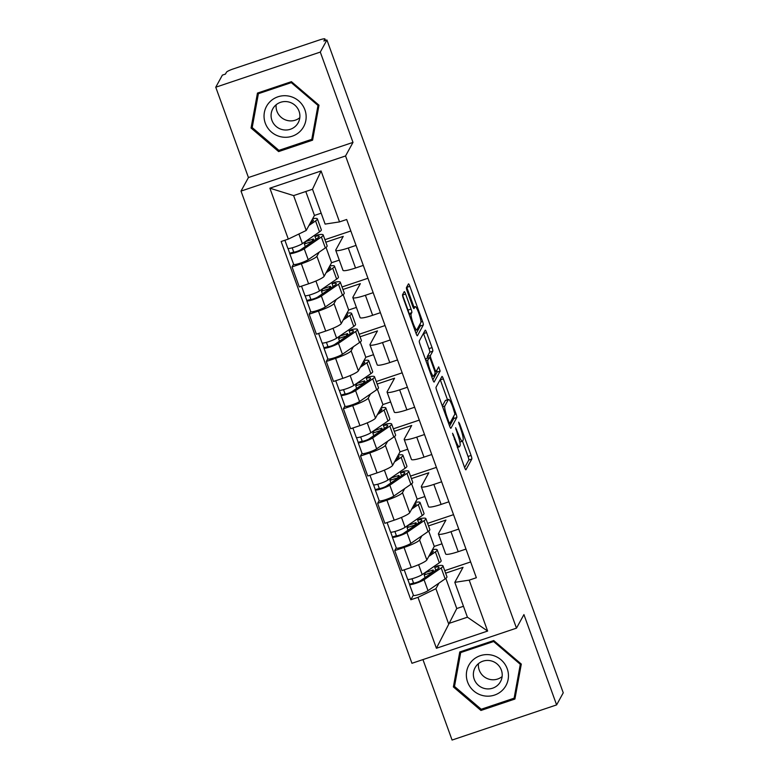 <?xml version="1.0" encoding="UTF-8"?>
<svg xmlns="http://www.w3.org/2000/svg" width="779" height="779" viewBox="0 0 779 779"><rect width="100%" height="100%" fill="white"/><g stroke="black" fill="none" stroke-linecap="round" stroke-linejoin="round"><path stroke-width="1.17" d="M452.57 433.26L464.537 467.371A3.194 0.506 71.4 0 0 465.881 469.805A3.194 0.506 71.4 0 0 465.939 469.756L471.831 459.006A3.194 0.506 71.4 0 0 471.081 455.442L459.639 423.834L458.656 422.169L460.662 428.752A10.224 1.616 71.4 0 1 463.057 440.184L462.57 441.08A10.224 1.616 71.4 0 1 462.375 441.255A10.224 1.616 71.4 0 1 458.071 433.475L455.608 427.71L457.614 434.302A10.224 1.616 71.4 0 1 460.019 445.734L459.522 446.63A10.224 1.616 71.4 0 1 459.337 446.805A10.224 1.616 71.4 0 1 455.033 439.015L452.57 433.26M405.616 294.043A3.194 0.506 71.4 0 0 404.272 291.609A3.194 0.506 71.4 0 0 404.213 291.667L402.558 294.676A3.194 0.506 71.4 0 0 403.308 298.25L416.015 333.354A3.194 0.506 71.4 0 0 417.369 335.788A3.194 0.506 71.4 0 0 417.427 335.73L423.309 324.989A3.194 0.506 71.4 0 0 422.559 321.415L409.851 286.312A3.194 0.506 71.4 0 0 408.508 283.877A3.194 0.506 71.4 0 0 408.449 283.936L406.453 287.578A3.194 0.506 71.4 0 0 407.203 291.151L412.646 306.166A3.194 0.506 71.4 0 0 413.99 308.601A3.194 0.506 71.4 0 0 414.048 308.552L415.041 306.741A8.55 1.354 71.4 0 1 415.197 306.595A8.55 1.354 71.4 0 1 418.995 313.684A8.55 1.354 71.4 0 1 420.796 322.662L416.921 329.731A8.55 1.354 71.4 0 1 416.765 329.877A8.55 1.354 71.4 0 1 412.958 322.788A8.55 1.354 71.4 0 1 411.156 313.81L411.809 312.632A3.194 0.506 71.4 0 0 411.059 309.068L405.616 294.043L402.568 295.066A3.194 0.506 71.4 0 0 402.519 294.91M345.555 155.956L352.994 142.391L320.296 52.076L326.927 39.982L563.246 692.813L556.615 704.907L523.926 614.592L516.487 628.147L345.555 155.956L241.013 191.089L411.945 663.289L516.487 628.147M436.055 387.202A3.194 0.506 71.4 0 0 436.805 390.766L449.512 425.87A3.194 0.506 71.4 0 0 450.856 428.304A3.194 0.506 71.4 0 0 450.914 428.255L456.806 417.505A3.194 0.506 71.4 0 0 456.056 413.941L443.348 378.837A3.194 0.506 71.4 0 0 442.005 376.403A3.194 0.506 71.4 0 0 441.946 376.452L436.055 387.202M432.764 379.616L420.056 344.513A3.194 0.506 71.4 0 1 419.306 340.939L425.198 330.199A3.194 0.506 71.4 0 1 425.256 330.14A3.194 0.506 71.4 0 1 426.6 332.575L432.043 347.6A3.194 0.506 71.4 0 1 432.793 351.173L430.397 355.526A3.194 0.506 71.4 0 0 431.147 359.1L434.76 369.061A3.194 0.506 71.4 0 0 436.104 371.495A3.194 0.506 71.4 0 0 436.162 371.437L438.694 366.87L440.154 371.067L434.166 381.992A3.194 0.506 71.4 0 1 434.107 382.051A3.194 0.506 71.4 0 1 432.764 379.616M320.296 52.076L215.754 87.219L222.385 75.115L225.433 74.093L226.465 72.204A6.514 0.925 -19.9 0 1 233.223 68.941L319.487 39.953A6.514 0.925 -19.9 0 1 324.94 38.95L325.486 40.459M422.948 659.589L452.073 740.05L556.615 704.907M215.754 87.219L248.443 177.534L241.013 191.089M326.927 39.982L323.879 41.005L324.911 39.116A6.514 0.925 -19.9 0 0 324.94 38.95M458.743 529.077L450.983 531.687A14.976 2.133 160.1 0 1 438.431 533.995L445.666 553.996A14.976 2.133 -19.9 0 0 458.218 551.688L465.988 549.078M421.848 535.845L419.589 539.954A14.976 2.133 160.1 0 1 404.038 547.462L411.283 567.472A14.976 2.133 -19.9 0 0 426.834 559.955L434.263 546.4L441.985 543.81M411.283 567.472L401.983 570.588L394.739 550.587L396.248 547.841M438.431 533.995A14.976 2.133 160.1 0 1 438.489 533.605L445.929 520.051L428.518 525.893M427.613 523.371L453.524 514.666M404.038 547.462L394.739 550.587M441.635 481.802L433.864 484.411A14.976 2.133 160.1 0 1 421.312 486.709L428.547 506.71A14.976 2.133 -19.9 0 0 441.109 504.412L448.87 501.803M379.13 500.566L377.63 503.312L384.865 523.313L394.164 520.187A14.976 2.133 -19.9 0 0 409.715 512.679L417.154 499.125L424.867 496.525M421.312 486.709A14.976 2.133 160.1 0 1 421.381 486.32L428.81 472.765L411.409 478.618M410.494 476.096L436.415 467.381M404.729 488.56L402.48 492.679A14.976 2.133 160.1 0 1 386.929 500.186L377.63 503.312M424.516 434.516L416.746 437.126A14.976 2.133 160.1 0 1 404.194 439.434L411.439 459.435A14.976 2.133 -19.9 0 0 423.99 457.127L431.751 454.517M362.021 453.281L360.511 456.027L367.756 476.027L377.046 472.911A14.976 2.133 -19.9 0 0 392.606 465.394L400.036 451.839L407.748 449.249M404.194 439.434A14.976 2.133 160.1 0 1 404.262 439.044L411.692 425.49L394.291 431.332M393.376 428.81L419.297 420.105M387.621 441.284L385.362 445.393A14.976 2.133 160.1 0 1 369.811 452.901L360.511 456.027M407.398 387.231L399.637 389.851A14.976 2.133 160.1 0 1 387.085 392.149L394.32 412.149A14.976 2.133 -19.9 0 0 406.872 409.851L414.642 407.242M344.902 406.005L343.393 408.751L350.638 428.752L359.937 425.626A14.976 2.133 -19.9 0 0 375.488 418.119L382.917 404.564L390.639 401.964M387.085 392.149A14.976 2.133 160.1 0 1 387.144 391.759L394.583 378.204L377.172 384.057M376.267 381.535L402.178 372.82M370.502 393.999L368.243 398.118A14.976 2.133 160.1 0 1 352.692 405.625L343.393 408.751M390.289 339.956L382.518 342.565A14.976 2.133 160.1 0 1 369.967 344.873L377.202 364.874A14.976 2.133 -19.9 0 0 389.763 362.566L397.524 359.956M327.784 358.72L326.284 361.466L333.519 381.467L342.818 378.351A14.976 2.133 -19.9 0 0 358.369 370.833L365.809 357.279L373.521 354.688M369.967 344.873A14.976 2.133 160.1 0 1 370.035 344.484L377.464 330.929L360.064 336.771M359.148 334.249L385.069 325.544M353.384 346.723L351.134 350.832A14.976 2.133 160.1 0 1 335.583 358.34L326.284 361.466M373.17 292.67L365.4 295.29A14.976 2.133 160.1 0 1 352.848 297.588L360.093 317.589A14.976 2.133 -19.9 0 0 372.644 315.291L380.405 312.681M310.675 311.444L309.166 314.19L316.41 334.191L325.7 331.065A14.976 2.133 -19.9 0 0 341.26 323.558L348.69 310.003L356.402 307.403M352.848 297.588A14.976 2.133 160.1 0 1 352.916 297.198L360.346 283.644L342.945 289.496M342.03 286.974L367.951 278.259M336.275 299.438L334.016 303.557A14.976 2.133 160.1 0 1 318.465 311.064L309.166 314.19M356.052 245.395L348.291 248.004A14.976 2.133 160.1 0 1 335.739 250.312L342.974 270.313A14.976 2.133 -19.9 0 0 355.526 268.005L363.296 265.396M293.556 264.159L292.047 266.905L299.292 286.906L308.591 283.79A14.976 2.133 -19.9 0 0 324.142 276.272L331.572 262.718L339.293 260.128M335.739 250.312A14.976 2.133 160.1 0 1 335.798 249.923L343.237 236.368L325.826 242.211M324.921 239.689L350.832 230.983M319.156 252.162L316.897 256.272A14.976 2.133 160.1 0 1 301.346 263.779L292.047 266.905M326.031 247.401L331.572 262.718M343.149 294.686L348.69 310.003M360.258 341.962L365.809 357.279M377.377 389.247L382.917 404.564M394.495 436.522L400.036 451.839M411.604 483.808L417.154 499.125M428.723 531.083L434.263 546.4M438.966 583.12L435.909 588.69L448.529 623.551L467.419 617.202L454.809 582.341L463.038 567.326L445.637 573.178M445.841 578.369L456.757 608.535L436.415 648.264L417.992 597.347L435.909 588.69M456.757 608.535L463.466 606.276M454.809 582.341L469.192 580.141L487.625 631.058L436.415 648.264M288.308 239.104L269.875 188.187L321.084 170.981L339.517 221.898L325.125 224.099L312.506 189.248L293.615 195.597L306.225 230.457L288.308 239.104L281.141 241.509L410.825 599.752L417.992 597.347M469.192 580.141L476.358 577.726L346.674 219.493L339.517 221.898M459.766 651.965L453.378 686.922L480.945 710.458L514.909 699.045L521.307 664.088L493.73 640.552L459.766 651.965M352.994 142.391L248.443 177.534M257.459 93.081L251.062 128.038L278.629 151.584L312.593 140.162L318.991 105.204L291.424 81.668L257.459 93.081M306.225 230.457L314.463 215.442L321.172 213.183M305.796 191.507L314.463 215.442M444.721 570.656L470.643 561.941M413.367 595.127L410.825 599.752M487.625 631.058L467.419 617.202M312.506 189.248L321.084 170.981M293.615 195.597L269.875 188.187M460.769 651.634L454.868 684.439M514.763 697.01L515.318 696.825M454.78 684.361L453.378 686.922M481.695 709.085L480.945 710.458M258.453 92.75L252.552 125.565M312.457 138.126L313.002 137.941M252.464 125.487L251.062 128.038M279.388 150.211L278.629 151.584M464.625 467.614L468.783 460.038A3.194 0.506 71.4 0 0 468.033 456.465L462.492 441.177M447.497 399.754L440.301 379.86A3.194 0.506 71.4 0 0 440.213 379.616M449.6 426.113L453.758 418.537A3.194 0.506 71.4 0 0 453.514 416.59M448.782 421.77L449.765 423.425L454.936 414L452.852 407.183A10.224 1.616 71.4 0 0 448.548 399.403A10.224 1.616 71.4 0 0 448.353 399.578L444.828 406.025A10.224 1.616 71.4 0 0 447.224 417.456L448.782 421.77L448.11 421.994M448.548 399.403L445.5 400.425A10.224 1.616 71.4 0 0 445.306 400.601L448.353 399.578M442.326 406.034L445.306 400.601M427.496 358.116A3.194 0.506 71.4 0 1 427.35 356.548L429.745 352.196A3.194 0.506 71.4 0 0 428.995 348.622L423.552 333.597A3.194 0.506 71.4 0 0 423.464 333.354M432.851 379.85L437.107 372.099L436.805 370.268M427.924 360.044A8.55 1.354 71.4 0 0 429.726 369.022A8.55 1.354 71.4 0 0 433.523 376.111A8.55 1.354 71.4 0 0 433.689 375.965L435.052 373.472A3.194 0.506 71.4 0 0 434.302 369.898L430.69 359.937A3.194 0.506 71.4 0 0 429.346 357.503A3.194 0.506 71.4 0 0 429.287 357.551L427.924 360.044L425.928 360.716M426.376 358.535A3.194 0.506 71.4 0 0 426.298 358.525A3.194 0.506 71.4 0 0 426.24 358.574L429.287 357.551M425.587 359.771L426.24 358.574M408.809 313.431A3.194 0.506 71.4 0 0 408.011 310.091L402.568 295.066M413.931 307.023L406.804 287.334A3.194 0.506 71.4 0 0 406.716 287.1M416.113 333.597L420.261 326.012A3.194 0.506 71.4 0 0 420.027 324.074M433.728 571.62L433.134 569.965L425.509 572.526L424.175 574.96L425.11 577.541M430.057 554.083L431.79 552.895A15.307 2.181 -19.9 0 0 433.202 551.269A15.307 2.181 -19.9 0 0 431.809 550.88M432.481 549.662A19.543 2.785 160.1 0 1 437.185 549.828L441.138 560.734A19.543 2.785 160.1 0 1 439.327 562.808L422.189 574.59A8.141 1.159 160.1 0 1 413.766 578.242A8.141 1.159 160.1 0 1 407.621 579.274L404.213 569.848M437.185 549.828A19.543 2.785 160.1 0 1 435.383 551.902L428.762 556.449M435.802 570.199L434.76 567.307A15.307 2.181 160.1 0 1 439.015 567.326A15.307 2.181 160.1 0 1 437.603 568.952L420.456 580.735A3.905 0.555 160.1 0 1 416.414 582.488A3.905 0.555 160.1 0 1 413.474 582.984A3.905 0.555 160.1 0 1 413.483 582.877L412.003 578.768M434.76 567.307L437.564 565.866A19.543 2.785 160.1 0 1 442.998 565.885A19.543 2.785 160.1 0 1 441.196 567.969L424.049 579.742A8.141 1.159 160.1 0 1 415.626 583.393A8.141 1.159 160.1 0 1 409.491 584.425A8.141 1.159 160.1 0 1 409.53 584.211L407.787 579.41M442.998 565.885L446.951 576.801A19.543 2.785 160.1 0 1 445.15 578.875L428.002 590.657A8.141 1.159 160.1 0 1 419.579 594.309A8.141 1.159 160.1 0 1 413.445 595.331L409.491 584.425M433.134 569.965L431.8 572.399L424.175 574.96M413.552 583.052L409.53 584.211M416.619 524.335L416.015 522.68L408.4 525.241L407.066 527.675L408.001 530.256M412.938 506.808L414.671 505.61A15.307 2.181 -19.9 0 0 416.083 503.984A15.307 2.181 -19.9 0 0 414.701 503.594M415.363 502.387A19.543 2.785 160.1 0 1 420.066 502.543L424.019 513.458A19.543 2.785 160.1 0 1 422.218 515.532L405.07 527.315A8.141 1.159 160.1 0 1 396.647 530.966A8.141 1.159 160.1 0 1 390.513 531.989L387.095 522.563M420.066 502.543A19.543 2.785 160.1 0 1 418.265 504.617L411.643 509.174M418.683 522.913L417.641 520.031A15.307 2.181 160.1 0 1 421.906 520.051A15.307 2.181 160.1 0 1 420.494 521.677L403.347 533.459A3.905 0.555 160.1 0 1 399.306 535.212A3.905 0.555 160.1 0 1 396.355 535.699A3.905 0.555 160.1 0 1 396.375 535.601L394.885 531.492M417.641 520.031L420.446 518.58A19.543 2.785 160.1 0 1 425.879 518.61A19.543 2.785 160.1 0 1 424.078 520.684L406.93 532.466A8.141 1.159 160.1 0 1 398.517 536.118A8.141 1.159 160.1 0 1 392.373 537.14A8.141 1.159 160.1 0 1 392.412 536.935L390.668 532.125M425.879 518.61L429.833 529.516A19.543 2.785 160.1 0 1 428.031 531.599L410.884 543.372A8.141 1.159 160.1 0 1 402.461 547.024A8.141 1.159 160.1 0 1 396.326 548.056L392.373 537.14M416.015 522.68L414.681 525.114L407.066 527.675M396.433 535.767L392.412 536.935M399.5 477.06L398.897 475.404L391.282 477.965L389.948 480.4L390.883 482.98M395.82 459.522L397.563 458.334A15.307 2.181 -19.9 0 0 398.975 456.708A15.307 2.181 -19.9 0 0 397.582 456.319M398.244 455.102A19.543 2.785 160.1 0 1 402.957 455.267L406.901 466.173A19.543 2.785 160.1 0 1 405.099 468.247L387.952 480.03A8.141 1.159 160.1 0 1 379.539 483.681A8.141 1.159 160.1 0 1 373.394 484.713L369.986 475.287M402.957 455.267A19.543 2.785 160.1 0 1 401.146 457.341L394.525 461.889M401.575 475.638L400.533 472.746A15.307 2.181 160.1 0 1 404.788 472.765A15.307 2.181 160.1 0 1 403.376 474.392L386.228 486.174A3.905 0.555 160.1 0 1 382.187 487.927A3.905 0.555 160.1 0 1 379.237 488.423A3.905 0.555 160.1 0 1 379.256 488.316L377.766 484.207M400.533 472.746L403.327 471.305A19.543 2.785 160.1 0 1 408.771 471.324A19.543 2.785 160.1 0 1 406.969 473.408L389.821 485.181A8.141 1.159 160.1 0 1 381.398 488.832A8.141 1.159 160.1 0 1 375.264 489.864A8.141 1.159 160.1 0 1 375.293 489.65L373.56 484.85M408.771 471.324L412.714 482.24A19.543 2.785 160.1 0 1 410.913 484.314L393.765 496.096A8.141 1.159 160.1 0 1 385.352 499.748A8.141 1.159 160.1 0 1 379.207 500.77L375.264 489.864M398.897 475.404L397.563 477.839L389.948 480.4M379.315 488.491L375.293 489.65M503.487 689.113A21.169 20.682 -151.3 0 0 500.994 659.764A21.169 20.682 -151.3 0 0 471.324 661.653A21.169 20.682 -151.3 0 0 473.817 691.002A21.169 20.682 -151.3 0 0 503.487 689.113M498.813 684.059A14.489 14.158 -151.3 0 0 495.902 663.046A14.489 14.158 -151.3 0 0 475.093 667.691A14.489 14.158 -151.3 0 0 498.813 684.059M521.248 664.049L515.455 695.754L514.121 698.188L481.208 709.25L454.498 686.445L460.691 652.578L493.604 641.516L520.314 664.321L514.121 698.188M461.314 651.448L460.691 652.578M494.003 640.776L493.604 641.516M520.713 663.591L520.314 664.321M478.481 663.62A14.489 14.158 -151.3 0 0 502.124 676.571M301.181 130.229A21.169 20.682 -151.3 0 0 298.688 100.88A21.169 20.682 -151.3 0 0 269.008 102.77A21.169 20.682 -151.3 0 0 271.501 132.118A21.169 20.682 -151.3 0 0 301.181 130.229M296.497 125.185A14.489 14.158 -151.3 0 0 293.586 104.162A14.489 14.158 -151.3 0 0 272.786 108.817A14.489 14.158 -151.3 0 0 296.497 125.185M318.942 105.165L313.139 136.88L311.804 139.314L278.901 150.366L252.192 127.561L258.385 93.694L291.288 82.632L317.998 105.438L311.804 139.314M258.998 92.565L258.385 93.694M291.697 81.902L291.288 82.632M318.407 104.707L317.998 105.438M276.175 104.737A14.489 14.158 -151.3 0 0 299.808 117.697M382.382 429.774L381.788 428.119L374.163 430.68L372.829 433.114L373.764 435.695M378.711 412.247L380.444 411.049A15.307 2.181 -19.9 0 0 381.856 409.423A15.307 2.181 -19.9 0 0 380.464 409.033M381.135 407.826A19.543 2.785 160.1 0 1 385.839 407.982L389.792 418.898A19.543 2.785 160.1 0 1 387.981 420.972L370.843 432.754A8.141 1.159 160.1 0 1 362.42 436.406A8.141 1.159 160.1 0 1 356.276 437.428L352.868 428.002M385.839 407.982A19.543 2.785 160.1 0 1 384.037 410.056L377.416 414.613M384.456 428.353L383.414 425.47A15.307 2.181 160.1 0 1 387.669 425.49A15.307 2.181 160.1 0 1 386.257 427.116L369.11 438.898A3.905 0.555 160.1 0 1 365.069 440.651A3.905 0.555 160.1 0 1 362.128 441.138A3.905 0.555 160.1 0 1 362.138 441.041L360.658 436.931M383.414 425.47L386.218 424.019A19.543 2.785 160.1 0 1 391.652 424.049A19.543 2.785 160.1 0 1 389.851 426.123L372.703 437.905A8.141 1.159 160.1 0 1 364.28 441.557A8.141 1.159 160.1 0 1 358.145 442.579A8.141 1.159 160.1 0 1 358.184 442.375L356.441 437.564M391.652 424.049L395.605 434.955A19.543 2.785 160.1 0 1 393.804 437.038L376.656 448.811A8.141 1.159 160.1 0 1 368.233 452.463A8.141 1.159 160.1 0 1 362.099 453.495L358.145 442.579M381.788 428.119L380.454 430.553L372.829 433.114M362.206 441.206L358.184 442.375M365.273 382.499L364.669 380.843L357.055 383.404L355.721 385.839L356.655 388.419M361.592 364.962L363.326 363.774A15.307 2.181 -19.9 0 0 364.738 362.147A15.307 2.181 -19.9 0 0 363.355 361.758M364.017 360.541A19.543 2.785 160.1 0 1 368.72 360.706L372.674 371.612A19.543 2.785 160.1 0 1 370.872 373.686L353.724 385.469A8.141 1.159 160.1 0 1 345.301 389.12A8.141 1.159 160.1 0 1 339.167 390.152L335.749 380.727M368.72 360.706A19.543 2.785 160.1 0 1 366.919 362.78L360.297 367.328M367.337 381.077L366.296 378.185A15.307 2.181 160.1 0 1 370.561 378.204A15.307 2.181 160.1 0 1 369.149 379.831L352.001 391.613A3.905 0.555 160.1 0 1 347.96 393.366A3.905 0.555 160.1 0 1 345.009 393.862A3.905 0.555 160.1 0 1 345.029 393.755L343.539 389.646M366.296 378.185L369.1 376.744A19.543 2.785 160.1 0 1 374.533 376.763A19.543 2.785 160.1 0 1 372.732 378.847L355.584 390.62A8.141 1.159 160.1 0 1 347.171 394.271A8.141 1.159 160.1 0 1 341.027 395.304A8.141 1.159 160.1 0 1 341.066 395.089L339.323 390.289M374.533 376.763L378.487 387.679A19.543 2.785 160.1 0 1 376.685 389.753L359.538 401.536A8.141 1.159 160.1 0 1 351.115 405.187A8.141 1.159 160.1 0 1 344.98 406.21L341.027 395.304M364.669 380.843L363.335 383.278L355.721 385.839M345.087 393.931L341.066 395.089M348.155 335.213L347.551 333.558L339.936 336.119L338.602 338.553L339.537 341.134M344.474 317.686L346.217 316.488A15.307 2.181 -19.9 0 0 347.629 314.862A15.307 2.181 -19.9 0 0 346.236 314.473M346.898 313.265A19.543 2.785 160.1 0 1 351.611 313.421L355.555 324.337A19.543 2.785 160.1 0 1 353.754 326.411L336.606 338.193A8.141 1.159 160.1 0 1 328.193 341.845A8.141 1.159 160.1 0 1 322.048 342.867L318.64 333.441M351.611 313.421A19.543 2.785 160.1 0 1 349.8 315.495L343.179 320.052M350.229 333.792L349.187 330.909A15.307 2.181 160.1 0 1 353.442 330.929A15.307 2.181 160.1 0 1 352.03 332.555L334.882 344.337A3.905 0.555 160.1 0 1 330.841 346.09A3.905 0.555 160.1 0 1 327.891 346.577A3.905 0.555 160.1 0 1 327.91 346.48L326.42 342.371M349.187 330.909L351.981 329.459A19.543 2.785 160.1 0 1 357.425 329.488A19.543 2.785 160.1 0 1 355.623 331.562L338.476 343.344A8.141 1.159 160.1 0 1 330.053 346.996A8.141 1.159 160.1 0 1 323.918 348.018A8.141 1.159 160.1 0 1 323.947 347.814L322.214 343.003M357.425 329.488L361.368 340.394A19.543 2.785 160.1 0 1 359.567 342.478L342.419 354.25A8.141 1.159 160.1 0 1 334.006 357.902A8.141 1.159 160.1 0 1 327.862 358.934L323.918 348.018M347.551 333.558L346.217 335.992L338.602 338.553M327.969 346.645L323.947 347.814M331.036 287.938L330.442 286.283L322.818 288.843L321.484 291.278L322.418 293.858M327.365 270.401L329.098 269.213A15.307 2.181 -19.9 0 0 330.51 267.587A15.307 2.181 -19.9 0 0 329.118 267.197M329.79 265.98A19.543 2.785 160.1 0 1 334.493 266.145L338.446 277.051A19.543 2.785 160.1 0 1 336.635 279.125L319.497 290.908A8.141 1.159 160.1 0 1 311.074 294.559A8.141 1.159 160.1 0 1 304.93 295.592L301.522 286.166M334.493 266.145A19.543 2.785 160.1 0 1 332.691 268.219L326.07 272.767M333.11 286.516L332.068 283.624A15.307 2.181 160.1 0 1 336.324 283.644A15.307 2.181 160.1 0 1 334.912 285.27L317.764 297.052A3.905 0.555 160.1 0 1 313.723 298.805A3.905 0.555 160.1 0 1 310.782 299.302A3.905 0.555 160.1 0 1 310.792 299.194L309.312 295.085M332.068 283.624L334.873 282.183A19.543 2.785 160.1 0 1 340.306 282.202A19.543 2.785 160.1 0 1 338.505 284.286L321.357 296.059A8.141 1.159 160.1 0 1 312.934 299.711A8.141 1.159 160.1 0 1 306.799 300.743A8.141 1.159 160.1 0 1 306.838 300.528L305.095 295.728M340.306 282.202L344.26 293.118A19.543 2.785 160.1 0 1 342.458 295.192L325.31 306.975A8.141 1.159 160.1 0 1 316.887 310.626A8.141 1.159 160.1 0 1 310.753 311.649L306.799 300.743M330.442 286.283L329.108 288.707L321.484 291.278M310.86 299.37L306.838 300.528M313.927 240.653L313.324 238.997L305.709 241.558L304.375 243.993L305.31 246.573M310.246 223.125L311.98 221.927A15.307 2.181 -19.9 0 0 313.392 220.301A15.307 2.181 -19.9 0 0 312.009 219.912M312.671 218.704A19.543 2.785 160.1 0 1 317.374 218.86L321.328 229.776A19.543 2.785 160.1 0 1 319.526 231.85L302.379 243.632A8.141 1.159 160.1 0 1 293.956 247.284A8.141 1.159 160.1 0 1 287.821 248.306L284.9 240.253M317.374 218.86A19.543 2.785 160.1 0 1 315.573 220.934L308.951 225.491M315.992 239.231L314.95 236.349A15.307 2.181 160.1 0 1 319.215 236.368A15.307 2.181 160.1 0 1 317.803 237.994L300.655 249.777A3.905 0.555 160.1 0 1 296.614 251.529A3.905 0.555 160.1 0 1 293.664 252.016A3.905 0.555 160.1 0 1 293.683 251.919L292.193 247.81M314.95 236.349L317.754 234.898A19.543 2.785 160.1 0 1 323.188 234.927A19.543 2.785 160.1 0 1 321.386 237.001L304.238 248.783A8.141 1.159 160.1 0 1 295.825 252.435A8.141 1.159 160.1 0 1 289.681 253.457A8.141 1.159 160.1 0 1 289.72 253.253L287.977 248.443M323.188 234.927L327.141 245.833A19.543 2.785 160.1 0 1 325.34 247.917L308.192 259.689A8.141 1.159 160.1 0 1 299.769 263.341A8.141 1.159 160.1 0 1 293.634 264.373L289.681 253.457M313.324 238.997L311.989 241.432L304.375 243.993M293.741 252.084L289.72 253.253M318.465 311.064L325.7 331.065M335.583 358.34L342.818 378.351M352.692 405.625L359.937 425.626M369.811 452.901L377.046 472.911M386.929 500.186L394.164 520.187M301.346 263.779L308.591 283.79M316.897 256.272L324.142 276.272M334.016 303.557L341.26 323.558M365.4 295.29L372.644 315.291M351.134 350.832L358.369 370.833M382.518 342.565L389.763 362.566M368.243 398.118L375.488 418.119M399.637 389.851L406.872 409.851M385.362 445.393L392.606 465.394M416.746 437.126L423.99 457.127M402.48 492.679L409.715 512.679M433.864 484.411L441.109 504.412M419.589 539.954L426.834 559.955M450.983 531.687L458.218 551.688M348.291 248.004L355.526 268.005M325.408 40.489L324.911 39.116M454.352 439.249L455.033 439.015M455.929 429.599L456.591 429.375M457.4 433.699L458.071 433.475M458.967 424.049L459.639 423.834M468.033 456.465L471.081 455.442M468.783 460.038L471.831 459.006M452.881 435.149L453.553 434.925M440.301 379.86L443.348 378.837M454.732 414.389L456.056 413.941M453.758 418.537L456.806 417.505M442.599 406.774L444.828 406.025M446.542 417.68L447.224 417.456M423.552 333.597L426.6 332.575M428.995 348.622L432.043 347.6M429.745 352.196L432.793 351.173M427.35 356.548L430.397 355.526M430.466 359.323L431.147 359.1M434.078 369.295L434.76 369.061M437.107 372.099L440.154 371.067M408.011 310.091L411.059 309.068M408.878 313.625L411.809 312.632M409.189 314.482L411.156 313.81M413.133 307.384L415.041 306.741M406.804 287.334L409.851 286.312M420.923 321.97L422.559 321.415M420.261 326.012L423.309 324.989M439.327 562.808L435.383 551.902M422.189 574.59L418.605 564.697M445.15 578.875L441.196 567.969M428.002 590.657L424.049 579.742M422.218 515.532L418.265 504.617M405.07 527.315L401.487 517.412M428.031 531.599L424.078 520.684M410.884 543.372L406.93 532.466M405.099 468.247L401.146 457.341M387.952 480.03L384.368 470.136M410.913 484.314L406.969 473.408M393.765 496.096L389.821 485.181M387.981 420.972L384.037 410.056M370.843 432.754L367.26 422.851M393.804 437.038L389.851 426.123M376.656 448.811L372.703 437.905M370.872 373.686L366.919 362.78M353.724 385.469L350.141 375.575M376.685 389.753L372.732 378.847M359.538 401.536L355.584 390.62M353.754 326.411L349.8 315.495M336.606 338.193L333.022 328.29M359.567 342.478L355.623 331.562M342.419 354.25L338.476 343.344M336.635 279.125L332.691 268.219M319.497 290.908L315.914 281.015M342.458 295.192L338.505 284.286M325.31 306.975L321.357 296.059M319.526 231.85L315.573 220.934M302.379 243.632L298.893 234.002M325.34 247.917L321.386 237.001M308.192 259.689L304.238 248.783M457.331 447.477L459.337 446.805M459.844 442.102L462.375 441.255M434.906 371.895L436.104 371.495M431.712 376.715L433.523 376.111M426.298 358.525L429.346 357.503M414.983 330.481L416.765 329.877M413.094 307.306L415.197 306.595"/></g></svg>
